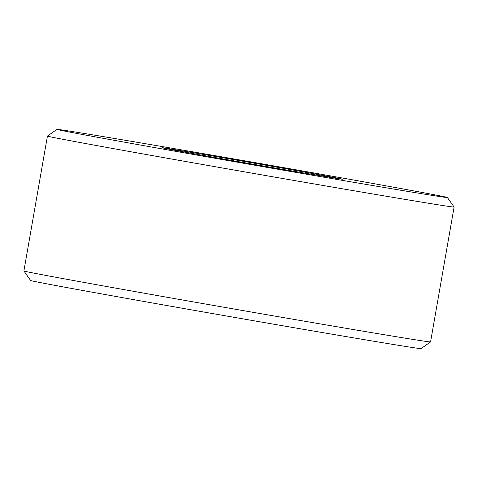 <?xml version="1.0" encoding="UTF-8"?>
<svg xmlns="http://www.w3.org/2000/svg" width="478" height="478" viewBox="0 0 478 478"><rect width="100%" height="100%" fill="white"/><g stroke="black" fill="none" stroke-linecap="round" stroke-linejoin="round"><path stroke-width="0.72" d="M268.57 165.705A91.621 0.603 -170.1 0 1 342.439 179.208A91.621 0.603 -170.1 0 1 235.803 161.194A91.621 0.603 -170.1 0 1 161.928 147.702A91.621 0.603 -170.1 0 1 268.57 165.705M287.625 168.328A198.167 1.309 9.9 0 0 56.972 129.371A198.167 1.309 9.9 0 0 216.749 158.576A198.167 1.309 9.9 0 0 447.402 197.51A198.167 1.309 9.9 0 0 287.625 168.328M447.402 197.51L454.1 207.04A206.406 1.368 -170.1 0 1 454.1 207.052A206.406 1.368 -170.1 0 1 213.857 166.481A206.406 1.368 -170.1 0 1 47.442 136.075A206.406 1.368 -170.1 0 1 47.447 136.069L56.972 129.371M430.553 341.931L421.028 348.629A198.167 1.309 -170.1 0 1 190.375 309.672A198.167 1.309 -170.1 0 1 30.598 280.49L23.9 270.96A206.406 1.368 9.9 0 0 190.316 301.361A206.406 1.368 9.9 0 0 430.553 341.931A206.406 1.368 9.9 0 0 430.559 341.925L454.1 207.052M47.442 136.075L23.9 270.948A206.406 1.368 9.9 0 0 23.9 270.96"/></g></svg>
